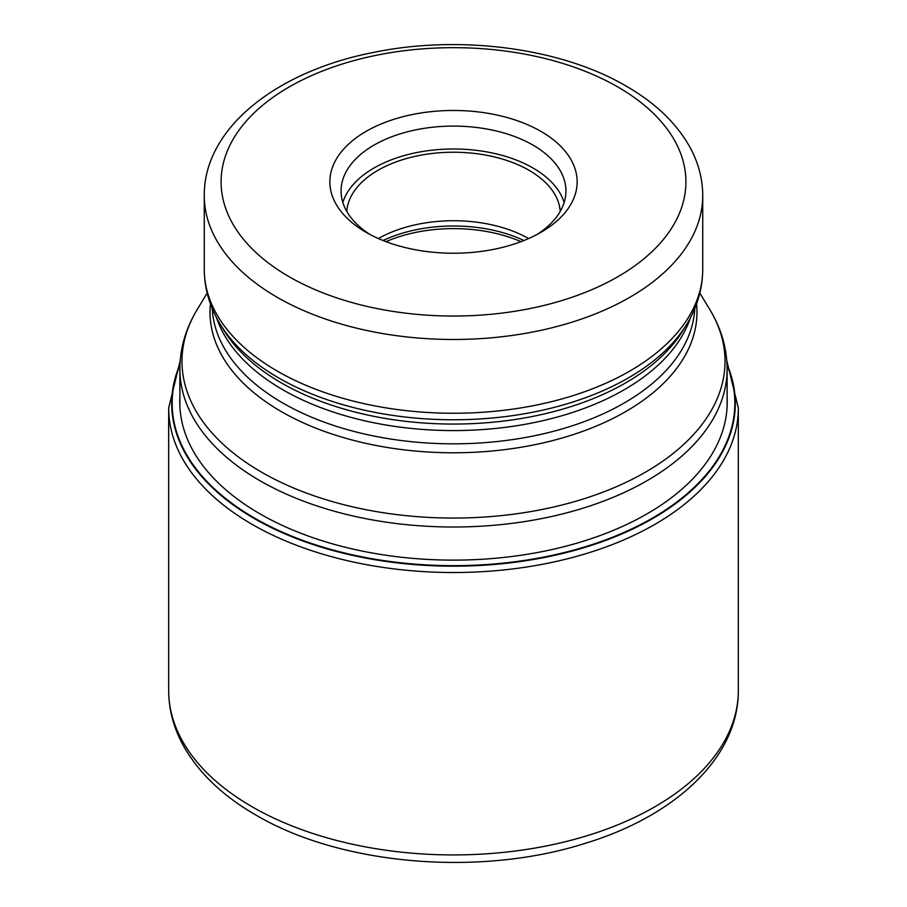 <?xml version="1.0" encoding="UTF-8"?>
<svg xmlns="http://www.w3.org/2000/svg" width="907" height="907" viewBox="0 0 907 907"><rect width="100%" height="100%" fill="white"/><g stroke="black" fill="none" stroke-linecap="round" stroke-linejoin="round"><path stroke-width="1.36" d="M179.949 365.283A281.34 162.432 180 0 0 254.561 518.09A281.34 162.432 0 0 0 590.99 544.948A281.34 162.432 0 0 0 727.051 365.283M366.077 232.328A123.635 71.381 0 0 0 540.923 232.328L540.923 232.328A123.635 71.381 0 0 0 540.923 131.379A123.635 71.381 0 0 0 366.077 131.379A123.635 71.381 0 0 0 366.077 232.328L366.077 232.328M536.774 234.618A112.423 64.907 0 0 0 565.923 191.014A112.423 64.907 0 0 0 532.999 145.109A112.423 64.907 0 0 0 374.001 145.109A112.423 64.907 0 0 0 341.077 191.014A112.423 64.907 0 0 0 370.226 234.618M342.846 202.454A112.423 64.907 180 0 1 419.839 151.968A112.423 64.907 180 0 1 532.999 168.01A112.423 64.907 180 0 1 564.154 202.454M560.231 211.399A106.811 61.665 0 0 0 529.03 170.289A106.811 61.665 0 0 0 414.635 156.458A106.811 61.665 0 0 0 346.769 211.399M378.389 238.552A106.811 61.665 180 0 1 528.611 238.552M727.017 364.319A281.805 162.693 180 0 1 592.112 545.13A281.805 162.693 180 0 1 254.232 518.521A281.805 162.693 180 0 1 179.983 364.319M727.119 397.844A273.721 158.033 0 0 1 561.648 547.272A273.721 158.033 0 0 1 259.946 513.838A273.721 158.033 180 0 1 179.881 397.844M168.668 690.488A284.832 164.45 0 0 0 252.089 806.765A284.832 164.45 0 0 0 562.499 842.41A284.832 164.45 0 0 0 738.332 690.488C738.717 757.356 675.125 816.209 584.664 843.51C479.576 876.956 340.669 865.244 255.808 814.985C221.954 795.473 197.454 771.721 182.296 743.717C173.282 726.632 168.736 708.889 168.668 690.488L168.668 408.071L180.21 360.68M738.332 690.488L738.332 408.071A284.832 164.45 180 0 1 562.499 560.004A284.832 164.45 180 0 1 252.089 524.348A284.832 164.45 180 0 1 168.668 408.071M727.119 406.347L727.119 369.036A273.619 157.977 180 0 1 558.213 514.983A273.619 157.977 180 0 1 260.014 480.744A273.619 157.977 180 0 1 259.89 480.676A273.619 157.977 180 0 1 179.881 369.036L179.881 406.347M179.881 369.036C180.017 348.209 185.776 328.391 197.159 309.616A271.522 156.764 0 0 0 261.386 472.071A271.522 156.764 0 0 0 261.511 472.15A271.522 156.764 0 0 0 597.894 494.054A271.522 156.764 0 0 0 709.841 309.616L699.841 293.086M696.553 303.89A243.484 140.574 180 0 1 553.372 440.405A243.484 140.574 180 0 1 281.442 411.676A243.484 140.574 180 0 1 281.329 411.608A243.484 140.574 180 0 1 210.447 303.89M212.215 308.448A241.387 139.361 0 0 0 282.814 403.014A241.387 139.361 0 0 0 282.927 403.071A241.387 139.361 0 0 0 542.76 433.954A241.387 139.361 0 0 0 694.785 308.448M690.556 317.484A241.387 139.361 180 0 1 524.427 424.431A241.387 139.361 180 0 1 282.939 389.829A241.387 139.361 180 0 1 282.814 389.761A241.387 139.361 180 0 1 216.444 317.484M220.186 324.139L223.632 329.831A243.484 140.574 0 0 0 281.329 382.879A243.484 140.574 0 0 0 281.453 382.958A243.484 140.574 0 0 0 683.368 329.831L686.814 324.139A247.135 142.682 180 0 1 278.755 377.981A247.135 142.682 180 0 1 278.63 377.913A247.135 142.682 180 0 1 220.186 324.139C209.71 306.861 204.404 288.596 204.268 269.356A249.232 143.896 0 0 0 277.145 371.031A249.232 143.896 0 0 0 277.27 371.099A249.232 143.896 0 0 0 548.882 402.3A249.232 143.896 0 0 0 702.732 269.356C702.596 288.596 697.29 306.861 686.814 324.139M702.732 269.356L702.732 195.583A249.232 143.896 180 0 1 548.882 328.527A249.232 143.896 180 0 1 277.27 297.337A249.232 143.896 180 0 1 277.089 297.235A249.232 143.896 180 0 1 204.268 195.583L204.268 269.356M289.163 276.737A232.407 134.179 180 0 1 289.004 276.635A232.407 134.179 180 0 1 289.242 86.925A232.407 134.179 180 0 1 617.837 86.97A232.407 134.179 180 0 1 617.996 87.061A232.407 134.179 180 0 1 617.758 276.782A232.407 134.179 180 0 1 289.163 276.737M521.003 241.659A112.139 64.748 0 0 0 385.997 241.659M383.049 240.514A111.3 64.261 180 0 1 523.951 240.514M738.332 408.071L726.79 360.68M207.159 293.086L197.159 309.616M727.119 369.036C726.983 348.209 721.224 328.391 709.841 309.616M702.732 195.583C702.664 179.269 698.617 163.555 690.601 148.442C677.257 123.93 655.806 103.16 626.249 86.142C560.639 47.572 458.568 34.443 372.187 52.697C276.295 71.664 203.792 128.397 204.268 195.583"/></g></svg>
